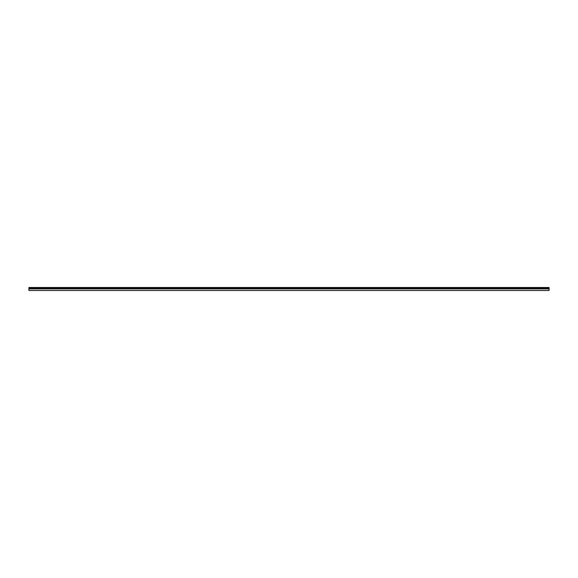 <?xml version="1.0" encoding="UTF-8"?>
<svg xmlns="http://www.w3.org/2000/svg" width="578" height="578" viewBox="0 0 578 578"><rect width="100%" height="100%" fill="white"/><g stroke="black" fill="none" stroke-linecap="round" stroke-linejoin="round"><path stroke-width="0.87" d="M28.9 287.743L28.9 290.503L549.1 290.503L549.1 287.497L28.9 287.497L549.1 287.743M549.1 288.884L28.9 288.884M28.9 287.822L549.1 287.822M549.1 288.408L28.9 288.408M28.9 288.581L549.1 288.581"/></g></svg>
